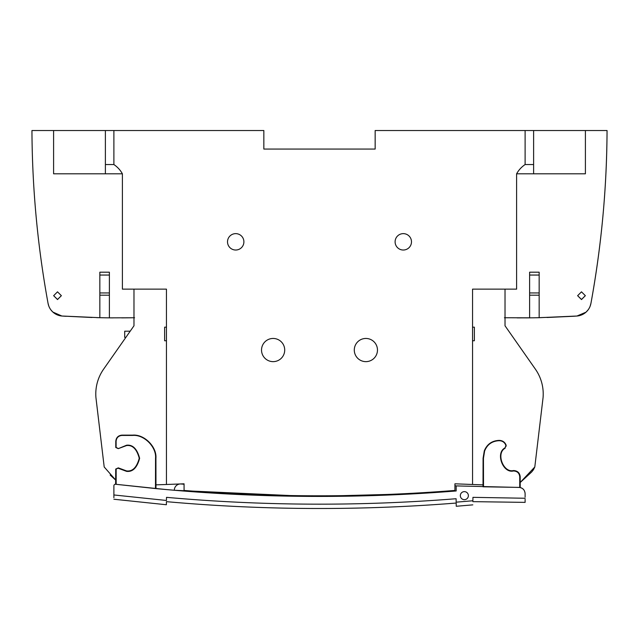 <?xml version="1.0" encoding="UTF-8"?>
<svg xmlns="http://www.w3.org/2000/svg" width="639" height="639" viewBox="0 0 639 639"><rect width="100%" height="100%" fill="white"/><g stroke="black" fill="none" stroke-linecap="round" stroke-linejoin="round"><path stroke-width="0.96" d="M354.286 350.052A11.598 11.598 0 0 1 365.875 338.454A11.598 11.598 0 0 1 377.473 350.052A11.598 11.598 0 0 1 365.875 361.642A11.598 11.598 0 0 1 354.286 350.052M130.196 331.186L124.709 331.186L124.709 337.376L125.867 337.376M118.279 448.642L126.562 445.223C132.744 444.48 137.097 448.834 139.629 458.291C137.097 467.748 132.744 472.101 126.562 471.358L118.031 468.187L116.154 469.05L116.178 484.33L155.98 488.611L155.924 458.267C156.938 446.813 144.198 434.097 132.744 435.135L121.929 435.135C118.223 435.518 116.178 437.563 115.787 441.261L115.771 447.492L118.279 448.642L126.562 445.559C132.561 444.84 136.786 449.065 139.246 458.243C136.786 467.421 132.561 471.654 126.562 470.927L118.303 467.868L115.731 469.05L115.611 484.266L166.452 489.578L155.98 488.611L166.452 489.578L155.98 488.611L155.972 484.841L155.98 488.611L174.335 490.265L155.98 488.611L155.972 484.841L155.98 488.611L166.452 489.578C262.469 498.172 358.567 498.668 454.736 491.079L456.166 490.968L456.166 485.912L519.723 487.445L519.739 476.75C519.347 473.187 517.366 471.27 513.796 470.983L513.381 470.991C502.869 473.491 495.289 452.875 504.914 447.971L506.208 445.902L505.96 444.704C504.738 442.148 502.717 440.718 499.898 440.423L498.923 440.391C491.822 440.798 486.95 444.305 484.29 450.902L483.076 458.267L483.02 486.79L518.972 487.397C522.726 487.805 524.771 489.889 525.114 493.659L525.114 497.078M456.182 503.045L456.222 505.561L456.182 503.045C359.557 510.753 262.972 510.289 166.428 501.655L166.372 504.746L166.428 501.655M525.114 499.259L525.114 502.278M113.886 486.183L113.886 497.693L113.886 494.961L166.452 500.473L166.507 497.342L166.452 500.473C166.348 506.168 166.348 506.168 166.452 500.473M525.066 492.869L524.363 490.672L525.066 492.869M522.886 488.843L523.932 489.977M520.258 487.541L522.063 488.26M96.569 317.623L101.385 317.735M101.673 317.743L102.168 317.751M102.464 317.751L103.103 317.767M534.372 317.791L533.461 317.807M532.918 317.815L504.435 317.751M517.095 317.879L529.611 317.855L529.611 272.19L539.164 272.19L539.164 317.703L577.145 316.017L572.808 316.305L576.961 316.033L586.003 312.175L577.145 316.017L586.003 312.175A15.456 15.456 90 0 0 586.107 312.08L588.199 309.755A15.456 15.456 90 0 0 590.077 306.377L590.939 303.341C601.403 246.175 606.77 188.569 607.05 130.524L375.157 130.524L375.157 149.071L263.843 149.071L263.843 130.524L31.95 130.524C32.23 188.569 37.597 246.175 48.053 303.341A15.456 15.456 -90.1 0 0 61.855 316.017L99.836 317.703L99.836 272.19L109.389 272.19L109.389 317.855L133.982 317.759L133.982 325.786L133.982 289.14M525.114 130.524L525.114 164.535L533.613 164.535L533.613 173.808L533.613 172.266L533.613 173.808L585.404 173.808L585.404 130.524M103.606 369.166L133.982 325.786L103.606 369.166A43.284 43.284 0 0 0 95.938 397.642L104.197 466.981L115.715 480.105L110.156 475.033M121.777 317.879L134.565 317.751M48.053 303.341L48.724 305.841A15.456 15.456 -90 0 0 50.992 310.011L52.741 311.936A15.456 15.456 -90 0 0 52.893 312.08L61.855 316.017L92.016 317.495M56.288 314.412A15.456 15.456 -90 0 0 57.718 315.051A15.456 15.456 -90.1 0 1 56.288 314.412M586.003 312.175A15.456 15.456 90.2 0 0 586.107 312.08L588.199 309.755A15.456 15.456 90.2 0 0 590.077 306.377L590.939 303.341A15.456 15.456 90.1 0 1 577.145 316.017L577.065 316.025M546.984 317.495L572.808 316.297L537.551 317.735M581.131 315.107A15.456 15.456 90 0 0 582.6 314.468A15.456 15.456 90.2 0 1 581.131 315.107M505.018 317.759L505.018 325.786L535.394 369.166A43.284 43.284 0 0 1 543.062 397.642L534.803 466.981L533.501 469.641L534.803 466.981L520.202 482.469M155.98 488.611L155.972 484.841L166.452 484.49L166.452 289.14L122.392 289.14L122.392 173.808C120.372 170.126 117.536 167.035 113.886 164.535L113.886 130.524M122.392 289.14L122.392 173.808L105.387 173.808L105.387 130.524M533.613 130.524L533.613 164.535L525.114 164.535C521.464 167.035 518.628 170.126 516.608 173.808L516.608 289.14L472.548 289.14L472.548 484.49L454.928 483.811L454.928 490.44A1712.688 1712.688 0 0 1 184.072 490.44L184.072 483.811L166.452 484.49M533.613 173.808L516.608 173.808L533.613 173.808L533.613 172.266M104.62 317.791L105.539 317.807M106.082 317.815L112.648 317.879M537.327 317.743L536.832 317.751M536.536 317.751L535.897 317.767M505.018 289.14L505.018 325.786L535.394 369.166M533.381 469.817L531.688 471.965L533.381 469.817M531.64 472.021L520.202 482.509L531.64 472.021M464.353 499.666A4.018 4.018 0 0 1 460.336 495.648A4.018 4.018 0 0 1 464.353 491.631A4.018 4.018 0 0 1 468.379 495.648A4.018 4.018 0 0 1 464.353 499.666M113.886 485.8A1.55 1.55 0 0 1 115.611 484.266L115.707 484.274M504.914 447.971L505.872 445.902L505.657 444.84C504.498 442.388 502.574 441.022 499.874 440.742L498.923 440.71C491.974 441.11 487.206 444.544 484.626 451.014L483.451 458.267L483.507 486.806M519.723 487.445L520.21 487.533L520.186 476.75C519.763 472.924 517.622 470.863 513.78 470.56L513.381 470.568C503.189 472.988 495.816 453.011 505.137 448.235M184.072 484.234A1704.956 1704.956 0 0 1 181.013 483.987A6.182 6.182 0 0 0 180.517 483.963A6.182 6.182 0 0 0 180.398 483.971M180.118 483.979A6.182 6.182 0 0 0 174.335 490.265L308.453 496.383M525.114 498.252C525.114 503.971 525.114 503.971 525.114 498.252L472.948 497.342L472.884 500.76L456.166 502.174C456.262 507.861 456.262 507.861 456.166 502.174L456.102 498.724C359.533 506.423 262.996 505.96 166.507 497.342M456.238 506.272L472.812 504.866M458.786 485.959L457.772 485.912M525.114 502.374L472.868 501.647M472.884 500.76C472.788 506.463 472.788 506.463 472.884 500.76M113.886 494.961C113.886 500.664 113.886 500.664 113.886 494.961M313.965 496.415L416.348 493.683M438.961 492.254L456.166 490.968M174.335 490.265L166.452 489.578M522.846 488.811L521.456 487.94M454.928 485.6L456.166 485.912M155.485 488.563L155.541 458.267C156.587 446.981 144.039 434.408 132.744 435.431L121.929 435.431C118.407 435.798 116.466 437.747 116.106 441.261L116.114 447.492L118.055 448.378M375.157 149.071L263.843 149.071L375.157 149.071M48.724 305.841A15.456 15.456 -90.1 0 0 50.992 310.011M590.077 306.377L590.939 303.341C601.403 246.175 606.77 188.569 607.05 130.524C606.77 188.569 601.403 246.175 590.947 303.341C601.459 245.544 606.826 187.938 607.05 130.524M235.711 233.634A8.195 8.195 0 0 0 227.516 241.83A8.195 8.195 0 0 0 235.711 250.025A8.195 8.195 0 0 0 243.898 241.83A8.195 8.195 0 0 0 235.711 233.634M284.714 350.052A11.598 11.598 0 0 0 273.125 338.454A11.598 11.598 0 0 0 261.527 350.052A11.598 11.598 0 0 0 273.125 361.642A11.598 11.598 0 0 0 284.714 350.052M403.289 233.634A8.195 8.195 0 0 0 395.102 241.83A8.195 8.195 0 0 0 403.289 250.025A8.195 8.195 0 0 0 411.484 241.83A8.195 8.195 0 0 0 403.289 233.634M365.875 338.454A11.598 11.598 0 0 0 354.286 350.052A11.598 11.598 0 0 0 365.875 361.642A11.598 11.598 0 0 0 377.473 350.052A11.598 11.598 0 0 0 365.875 338.454M53.644 295.665L57.51 299.475L61.376 295.673M57.51 291.831L61.376 295.689L57.51 299.555L53.644 295.689L57.51 291.831M581.49 291.831L585.356 295.689L581.49 299.555L577.624 295.689L581.49 291.831M577.624 295.681L581.49 299.475L585.356 295.673M527.207 317.871L526.352 317.879M470.032 484.402L470.735 484.426M483.028 484.841L472.548 484.49M53.596 173.808L53.596 130.524L53.596 173.808L105.387 173.808M114.062 173.808L113.47 173.808M113.886 164.535L105.387 164.535M62.039 316.033L66.192 316.305M586.107 312.08L588.199 309.755M166.452 340.771L164.63 340.771L164.63 327.168L166.452 327.168M109.389 272.19L109.389 317.855L99.836 317.703M529.611 317.855L539.164 317.703M472.548 327.168L474.37 327.168L474.37 340.771L472.548 340.771M534.803 466.981L520.202 482.509M513.78 470.56L513.796 470.983M116.154 469.05L115.731 469.05M519.739 476.75L520.186 476.75M109.389 275.05L99.836 275.05M539.164 275.05L529.611 275.05M109.389 295.186L99.836 295.186M99.836 292.958L109.389 292.958M539.164 295.186L529.611 295.186M529.611 292.958L539.164 292.958M113.886 499.235L166.372 504.746"/></g></svg>
